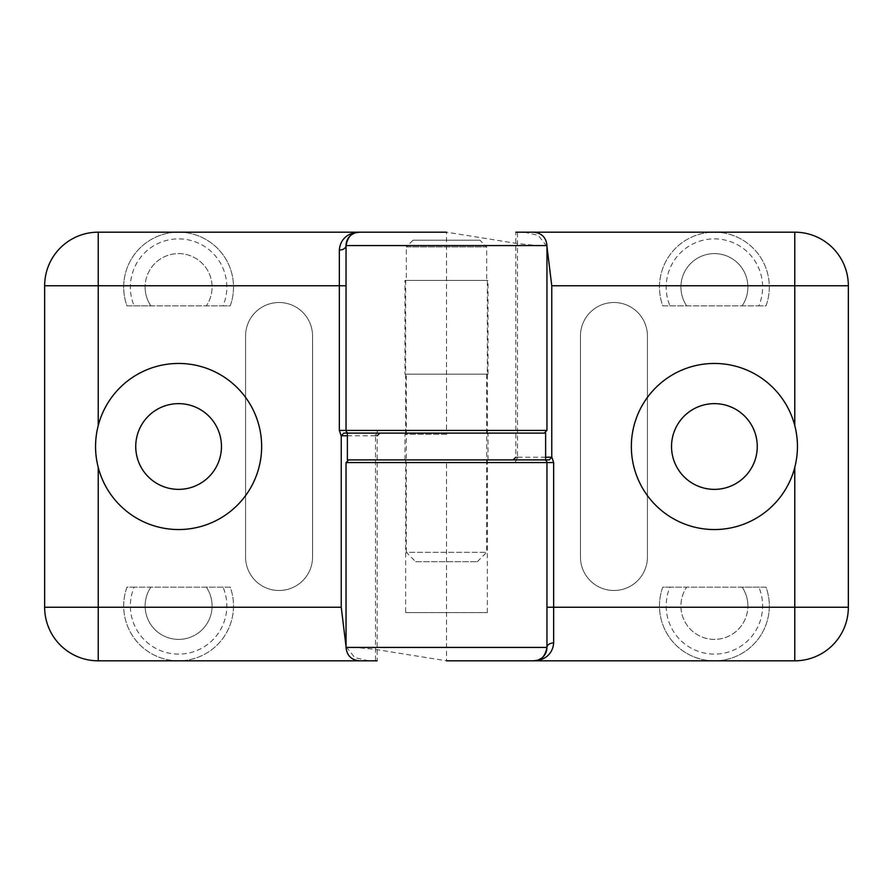 <?xml version="1.0" encoding="UTF-8"?>
<svg xmlns="http://www.w3.org/2000/svg" width="893" height="893" viewBox="0 0 893 893"><rect width="100%" height="100%" fill="white"/><g stroke="black" fill="none" stroke-linecap="round" stroke-linejoin="round"><path stroke-width="0.67" stroke-dasharray="4.46 3.35" d="M669.973 587.148L662.785 587.148A54.919 54.919 0 0 0 714.4 660.82A54.919 54.919 0 0 0 766.015 587.148L742.139 587.148A33.487 33.487 0 0 1 747.887 605.9A33.487 33.487 0 0 0 742.139 587.148L662.785 587.148A54.919 54.919 0 0 0 714.4 660.82A54.919 54.919 0 0 0 766.015 587.148L686.661 587.148A33.487 33.487 0 0 0 714.4 639.388A33.487 33.487 0 0 0 747.887 605.9A33.487 33.487 0 0 1 714.4 639.388A33.487 33.487 0 0 1 686.661 587.148L669.973 587.148A48.222 48.222 0 0 0 714.4 654.122A48.222 48.222 0 0 0 758.827 587.148M758.827 305.852L766.015 305.852A54.919 54.919 0 0 0 714.4 232.18A54.919 54.919 0 0 0 662.785 305.852L686.661 305.852A33.487 33.487 0 0 1 714.4 253.612A33.487 33.487 0 0 1 747.887 287.099A33.487 33.487 0 0 0 714.4 253.612A33.487 33.487 0 0 0 686.661 305.852L766.015 305.852A54.919 54.919 0 0 0 714.4 232.18A54.919 54.919 0 0 0 662.785 305.852L758.827 305.852A48.222 48.222 0 0 0 714.4 238.877A48.222 48.222 0 0 0 669.973 305.852M757.264 446.5A42.864 42.864 0 0 0 714.4 403.636A42.864 42.864 0 0 0 671.536 446.5A42.864 42.864 0 0 0 714.4 489.364A42.864 42.864 0 0 0 757.264 446.5M517.494 232.18L515.853 232.18L515.853 457.216L517.237 457.216A2.679 2.668 90 0 1 514.569 459.895L515.038 462.574L517.494 458.076L517.494 232.18L794.77 232.18A53.58 53.58 0 0 1 848.35 285.76L848.35 607.24A53.58 53.58 0 0 1 794.77 660.82L446.5 660.82L375.149 649.367C356.106 647.425 346.395 646.778 346.037 647.425M794.77 467.419A83.049 83.049 0 0 1 631.351 446.5A83.049 83.049 0 0 1 794.77 425.581M405.645 612.598L487.355 612.598L405.645 612.598L405.645 459.895L487.355 459.895L405.645 459.895M487.355 612.598L487.355 459.895M647.425 335.991A33.487 33.487 0 0 0 613.938 302.504A33.487 33.487 0 0 0 580.45 335.991L580.45 557.009A33.487 33.487 0 0 0 613.938 590.496A33.487 33.487 0 0 0 647.425 557.009L647.425 335.991L647.425 557.009A33.487 33.487 0 0 1 613.938 590.496A33.487 33.487 0 0 1 580.45 557.009L580.45 335.991A33.487 33.487 0 0 1 613.938 302.504A33.487 33.487 0 0 1 647.425 335.991M347.377 459.895L549.251 459.895M747.887 287.099A33.487 33.487 0 0 1 742.139 305.852A33.487 33.487 0 0 0 747.887 287.099M797.449 446.433A83.049 83.049 0 0 1 796.779 457.004M524.314 232.18L538.2 235.372L546.962 246.423M348.716 459.895L446.5 459.895L446.5 462.574L515.038 462.574M546.962 647.425L546.962 462.574A2.679 2.679 0 0 0 544.284 459.895M223.027 305.852L230.215 305.852A54.919 54.919 0 0 0 178.6 232.18A54.919 54.919 0 0 0 126.985 305.852L150.861 305.852A33.487 33.487 0 0 1 145.112 287.099A33.487 33.487 0 0 0 150.861 305.852L230.215 305.852A54.919 54.919 0 0 0 178.6 232.18A54.919 54.919 0 0 0 126.985 305.852L206.339 305.852A33.487 33.487 0 0 0 178.6 253.612A33.487 33.487 0 0 0 145.112 287.099A33.487 33.487 0 0 1 178.6 253.612A33.487 33.487 0 0 1 206.339 305.852L223.027 305.852A48.222 48.222 0 0 0 178.6 238.877A48.222 48.222 0 0 0 134.173 305.852M134.173 587.148L126.985 587.148A54.919 54.919 0 0 0 178.6 660.82A54.919 54.919 0 0 0 230.215 587.148L206.339 587.148A33.487 33.487 0 0 1 178.6 639.388A33.487 33.487 0 0 1 145.112 605.9A33.487 33.487 0 0 0 178.6 639.388A33.487 33.487 0 0 0 206.339 587.148L126.985 587.148A54.919 54.919 0 0 0 178.6 660.82A54.919 54.919 0 0 0 230.215 587.148L134.173 587.148A48.222 48.222 0 0 0 178.6 654.122A48.222 48.222 0 0 0 223.027 587.148M135.736 446.5A42.864 42.864 0 0 0 178.6 489.364A42.864 42.864 0 0 0 221.464 446.5A42.864 42.864 0 0 0 178.6 403.636A42.864 42.864 0 0 0 135.736 446.5M375.506 660.82L377.147 660.82L377.147 435.784L375.763 435.784A2.679 2.668 -90 0 1 378.431 433.105L377.962 430.426L375.506 434.924L375.506 660.82L98.23 660.82A53.58 53.58 0 0 1 44.65 607.24L44.65 285.76A53.58 53.58 0 0 1 98.23 232.18L446.5 232.18L517.851 243.633C536.894 245.575 546.605 246.222 546.962 245.575M98.23 425.581A83.049 83.049 0 0 1 261.649 446.5A83.049 83.049 0 0 1 98.23 467.419M487.355 280.402L405.645 280.402L487.355 280.402L487.355 433.105L405.645 433.105L487.355 433.105M405.645 280.402L405.645 433.105M245.575 557.009A33.487 33.487 0 0 0 279.062 590.496A33.487 33.487 0 0 0 312.55 557.009L312.55 335.991A33.487 33.487 0 0 0 279.062 302.504A33.487 33.487 0 0 0 245.575 335.991L245.575 557.009L245.575 335.991A33.487 33.487 0 0 1 279.062 302.504A33.487 33.487 0 0 1 312.55 335.991L312.55 557.009A33.487 33.487 0 0 1 279.062 590.496A33.487 33.487 0 0 1 245.575 557.009M545.623 433.105L343.749 433.105M145.112 605.9A33.487 33.487 0 0 1 150.861 587.148A33.487 33.487 0 0 0 145.112 605.9M95.551 446.567A83.049 83.049 0 0 1 96.221 435.996M368.686 660.82L354.8 657.628L346.037 646.577M544.284 433.105L446.5 433.105L446.5 430.426L377.962 430.426M346.037 245.575L346.037 430.426A2.679 2.679 0 0 0 348.716 433.105M446.891 434.266L404.976 434.266L446.891 434.266M446.132 433.105L486.015 433.105L446.132 433.105M446.891 459.895L404.976 459.895L446.891 459.895M415.691 561.697L477.309 561.697L415.691 561.697L406.315 552.321L486.685 552.321L486.685 374.167L406.315 374.167L486.685 374.167M477.309 561.697L486.685 552.321L406.315 552.321L406.315 374.167M404.976 374.167L488.024 374.167L404.976 374.167L404.976 280.402L488.024 280.402L404.976 280.402M488.024 374.167L488.024 280.402M479.988 240.217L413.012 240.217L479.988 240.217L486.685 246.914L406.315 246.914L406.315 280.402L486.685 280.402L406.315 280.402M413.012 240.217L406.315 246.914L486.685 246.914L486.685 280.402M346.037 462.574L446.5 462.574L446.5 660.82M517.237 457.216L517.494 458.076M545.623 457.216L515.853 457.216M546.962 430.426L446.5 430.426L446.5 232.18M375.763 435.784L375.506 434.924M347.377 435.784L377.147 435.784M406.985 433.105L404.976 434.266L404.976 459.895M486.015 433.105L488.024 434.266L488.024 459.895"/><path stroke-width="1.34" d="M714.4 403.636A42.864 42.864 0 0 1 757.264 446.5A42.864 42.864 0 0 1 714.4 489.364A42.864 42.864 0 0 1 671.536 446.5A42.864 42.864 0 0 1 714.4 403.636M515.853 232.18L794.77 232.18A53.58 53.58 0 0 1 848.35 285.76L848.35 607.24A53.58 53.58 0 0 1 794.77 660.82L533.567 660.82A13.395 13.395 0 0 0 546.962 647.425L346.037 647.425L346.037 462.574L348.716 459.895M796.779 457.004A83.049 83.049 0 0 1 714.4 529.549A83.049 83.049 0 0 1 631.351 446.5A83.049 83.049 0 0 1 794.77 425.581A83.049 83.049 0 0 1 797.449 446.433M537.709 660.161L533.567 660.82C540.712 661.088 545.176 656.623 546.962 647.425A6.697 4.465 180 0 1 553.66 642.96C552.655 655.339 542.955 660.753 533.567 660.82L446.5 660.82M546.962 647.425L546.962 462.574A2.679 2.679 0 0 0 544.284 459.895M546.962 246.423L551.762 285.76L794.77 285.76L794.77 232.18A53.58 53.58 0 0 1 848.35 285.76L794.77 285.76L794.77 425.581C798.342 439.456 798.342 453.41 794.77 467.419L794.77 607.24L553.66 607.24L553.66 642.96M513.062 459.895L515.853 457.216M551.762 285.76L551.762 457.216L549.251 459.895L545.623 459.895L545.623 433.105L343.749 433.105L341.238 435.784L347.377 435.784M178.6 489.364A42.864 42.864 0 0 1 135.736 446.5A42.864 42.864 0 0 1 178.6 403.636A42.864 42.864 0 0 1 221.464 446.5A42.864 42.864 0 0 1 178.6 489.364M377.147 660.82L98.23 660.82A53.58 53.58 0 0 1 44.65 607.24L44.65 285.76A53.58 53.58 0 0 1 98.23 232.18L359.433 232.18A13.395 13.395 0 0 0 346.037 245.575L546.962 245.575L546.962 430.426L544.284 433.105M96.221 435.996A83.049 83.049 0 0 1 178.6 363.451A83.049 83.049 0 0 1 261.649 446.5A83.049 83.049 0 0 1 98.23 467.419A83.049 83.049 0 0 1 95.551 446.567M355.291 232.839L359.433 232.18C352.288 231.912 347.824 236.377 346.037 245.575A6.697 4.465 0 0 1 339.34 250.04C340.345 237.661 350.045 232.247 359.433 232.18L446.5 232.18M346.037 245.575L346.037 430.426A2.679 2.679 0 0 0 348.716 433.105M346.037 646.577L341.238 607.24L98.23 607.24L98.23 660.82A53.58 53.58 0 0 1 44.65 607.24L98.23 607.24L98.23 467.419C94.658 453.544 94.658 439.59 98.23 425.581L98.23 285.76L339.34 285.76L339.34 250.04M379.938 433.105L377.147 435.784M341.238 607.24L341.238 435.784M347.377 433.105L347.377 459.895L545.623 459.895M848.35 607.24A53.58 53.58 0 0 1 794.77 660.82L794.77 607.24L848.35 607.24M551.762 456.915L553.66 462.574L346.037 462.574M551.762 457.216L545.623 457.216M553.66 462.574L553.66 607.24L546.962 607.24M44.65 285.76A53.58 53.58 0 0 1 98.23 232.18L98.23 285.76L44.65 285.76M341.238 436.085L339.34 430.426L546.962 430.426M339.34 430.426L339.34 285.76L346.037 285.76M346.037 647.425C346.852 655.54 351.317 660.005 359.433 660.82M541.091 658.509L538.099 660.027M546.962 245.575C546.148 237.46 541.683 232.995 533.567 232.18M351.909 234.491L354.901 232.973"/></g></svg>
